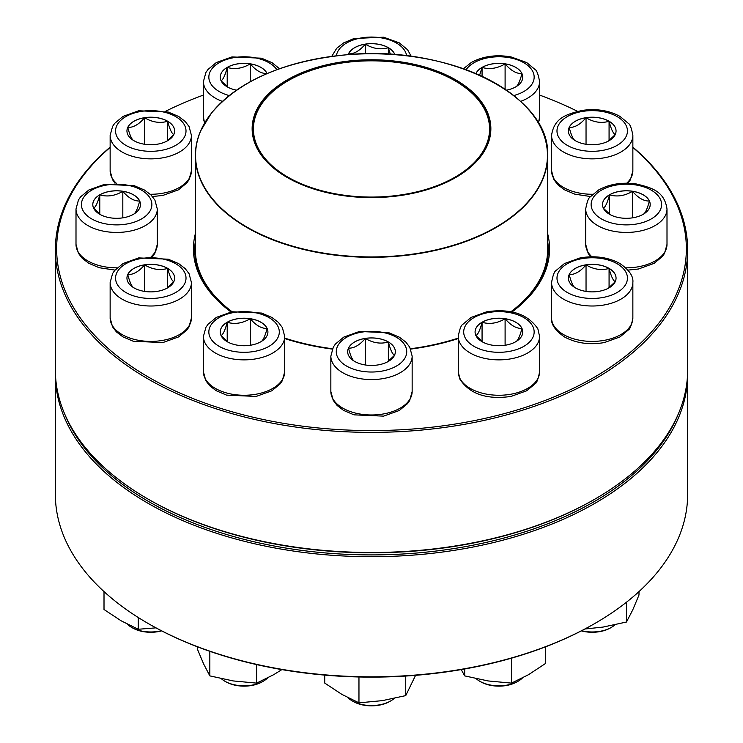 <?xml version="1.0" encoding="UTF-8"?>
<svg xmlns="http://www.w3.org/2000/svg" width="743" height="743" viewBox="0 0 743 743"><rect width="100%" height="100%" fill="white"/><g stroke="black" fill="none" stroke-linecap="round" stroke-linejoin="round"><path stroke-width="1.11" d="M267.099 73.557A23.841 13.764 180 0 1 267.108 73.576A23.841 13.764 180 0 0 240.964 63.471A23.841 13.764 180 0 0 220.234 77.114A23.841 13.764 180 0 0 236.525 90.172M228.092 87.33L221.117 80.82M221.042 80.727C223.086 79.733 225.138 75.303 227.209 67.437A23.841 13.764 0 0 0 220.234 77.142M250.242 63.87A23.841 13.764 0 0 0 227.209 67.437C234.89 69.638 242.562 68.449 250.242 63.87C255.815 70.483 261.434 73.733 267.099 73.603A23.841 13.764 0 0 0 250.242 63.87L250.242 81.739M227.209 67.437L227.209 86.699M348.133 54.676A23.841 13.764 180 0 1 371.5 43.642A23.841 13.764 180 0 1 394.867 54.676A23.841 13.764 0 0 0 388.357 47.719A23.841 13.764 0 0 0 365.333 44.162A23.841 13.764 0 0 0 348.476 53.895A23.841 13.764 0 0 0 348.151 54.666M348.671 54.629L348.476 53.895C354.039 54.072 359.658 50.83 365.333 44.162C373.005 48.741 380.676 49.93 388.357 47.719L390.381 54.36M388.357 47.719L388.357 54.239M365.333 44.162L365.333 53.84M475.891 73.576A23.841 13.764 180 0 1 502.017 63.471A23.841 13.764 180 0 1 522.766 77.114A23.841 13.764 180 0 1 515.791 86.847A23.841 13.764 180 0 1 506.475 90.172M479.616 75.21L482.068 67.437A23.841 13.764 0 0 0 475.91 73.585M505.101 63.87A23.841 13.764 0 0 0 482.068 67.437C489.683 69.656 497.355 68.467 505.101 63.87C510.72 70.511 516.339 73.752 521.957 73.603A23.841 13.764 0 0 0 505.101 63.87L505.101 89.234M522.766 77.142A23.841 13.764 0 0 0 521.957 73.603C519.914 81.396 517.862 85.826 515.791 86.903M482.068 67.437L482.068 76.325M598.384 144.272A23.841 13.764 180 0 1 568.367 130.972A23.841 13.764 180 0 1 592.208 117.208A23.841 13.764 180 0 1 616.049 130.972A23.841 13.764 180 0 1 598.384 144.272M586.041 117.728A23.841 13.764 0 0 0 569.184 127.462C574.757 127.647 580.376 124.397 586.041 117.728C593.657 122.307 601.328 123.496 609.074 121.295A23.841 13.764 0 0 0 586.041 117.728L586.041 144.272M616.049 131A23.841 13.764 0 0 0 609.074 121.295C611.127 129.115 613.179 133.545 615.241 134.585M615.185 134.65L608.201 141.189M575.351 140.761C573.299 139.712 571.237 135.282 569.184 127.462A23.841 13.764 0 0 0 568.367 131M609.074 121.295L609.074 140.557M632.86 147.151A316.146 182.527 180 0 1 687.646 249.852A316.146 182.527 180 0 1 492.488 418.485A316.146 182.527 180 0 1 147.95 378.911A316.146 182.527 180 0 1 55.353 249.852A316.146 182.527 180 0 1 110.14 147.151M55.353 249.852L55.353 369.958A316.146 182.527 0 0 0 147.941 499.027A316.146 182.527 0 0 0 595.059 499.027A316.146 182.527 0 0 0 687.646 369.958L687.646 249.852M147.941 499.027A316.146 182.527 0 0 0 147.95 499.027L148.86 499.556L147.941 499.027M110.14 147.43A314.865 181.784 0 0 0 148.86 377.333A314.865 181.784 0 0 0 571.553 389.174A314.865 181.784 0 0 0 632.86 147.43M577.515 111.329A314.865 181.784 0 0 0 539.576 95.076M203.424 95.076A314.865 181.784 0 0 0 165.485 111.329M230.999 311.958A178.079 102.813 180 0 1 195.363 233.673M547.637 233.673A178.079 102.813 180 0 1 512.001 311.958M454.41 339.783A176.463 101.884 180 0 0 458.282 338.557A178.079 102.813 180 0 1 410.675 349.089M332.325 349.089A178.079 102.813 180 0 1 284.718 338.576A176.463 101.884 180 0 0 288.59 339.783M595.059 499.027L594.14 499.556A314.865 181.784 180 0 1 148.86 499.556M511.834 311.921A176.788 102.07 0 0 0 548.288 249.852A176.788 102.07 0 0 0 547.637 241.141M195.363 241.141A176.788 102.07 0 0 0 194.712 249.852A176.788 102.07 0 0 0 231.166 311.921M167.649 121.239A23.841 13.764 180 0 1 174.633 130.972A23.841 13.764 180 0 1 150.792 144.736A23.841 13.764 180 0 1 126.951 130.972A23.841 13.764 180 0 1 141.662 118.258A23.841 13.764 180 0 1 167.649 121.239M133.926 140.761C131.892 139.758 129.83 135.328 127.759 127.462A23.841 13.764 0 0 0 126.951 131M144.616 117.728A23.841 13.764 0 0 0 127.759 127.462C133.378 127.61 138.997 124.369 144.616 117.728C152.231 122.307 159.903 123.496 167.649 121.295A23.841 13.764 0 0 0 144.616 117.728L144.616 144.272M174.633 131A23.841 13.764 0 0 0 167.649 121.295C169.683 129.087 171.744 133.517 173.816 134.585M173.76 134.65L166.766 141.189M167.649 121.295L167.649 140.557M547.637 243.695A176.463 101.884 180 0 1 547.962 249.852A176.463 101.884 180 0 1 511.509 311.856M231.491 311.856A176.463 101.884 180 0 1 195.037 249.852A176.463 101.884 180 0 1 195.363 243.695M435.593 70.548A119.363 68.913 180 0 1 426.658 189.799A119.363 68.913 180 0 1 252.249 125.706A119.363 68.913 180 0 1 435.593 70.548M435.11 70.984A118.462 68.393 180 0 1 455.264 177.038A118.462 68.393 180 0 1 287.736 177.038A118.462 68.393 180 0 1 279.099 85.882A118.462 68.393 180 0 1 435.11 70.984M287.875 177.122A118.072 68.17 180 0 1 253.428 128.994A118.072 68.17 180 0 1 314.688 69.238A118.072 68.17 180 0 1 434.896 71.495A118.072 68.17 180 0 1 489.572 128.994A118.072 68.17 180 0 1 455.125 177.122M55.353 374.175L55.353 494.29A316.146 182.527 0 0 0 147.941 623.358A316.146 182.527 0 0 0 595.059 623.358A316.146 182.527 0 0 0 687.646 494.29L687.646 374.175A316.146 182.527 180 0 1 492.488 542.808A316.146 182.527 180 0 1 147.95 503.243A316.146 182.527 180 0 1 55.353 374.175A316.146 182.527 180 0 1 55.372 372.067M147.941 623.358A316.146 182.527 0 0 0 147.95 623.358L148.86 623.879L147.941 623.358M687.628 372.067A316.146 182.527 180 0 1 687.646 374.175M595.059 623.358L594.14 623.879A314.865 181.784 180 0 1 148.86 623.879M64.892 414.473A314.865 181.784 0 0 0 148.86 501.664A314.865 181.784 0 0 0 457.892 547.925A314.865 181.784 0 0 0 678.108 414.473M122.818 191.248A23.841 13.764 180 0 1 140.483 204.539A23.841 13.764 180 0 1 116.642 218.312A23.841 13.764 180 0 1 92.801 204.539A23.841 13.764 180 0 1 122.818 191.248M100.667 214.755L93.692 208.244M93.618 208.161C95.671 207.121 97.732 202.69 99.785 194.861A23.841 13.764 0 0 0 92.801 204.566M122.818 191.304A23.841 13.764 0 0 0 99.785 194.861C107.401 197.081 115.072 195.892 122.818 191.304C128.381 197.917 134.009 201.158 139.675 201.037A23.841 13.764 0 0 0 122.818 191.304L122.818 217.838M140.483 204.566A23.841 13.764 0 0 0 139.675 201.037C137.613 208.857 135.56 213.287 133.499 214.328M99.785 194.861L99.785 214.123M144.616 264.814A23.841 13.764 180 0 1 174.633 278.114A23.841 13.764 180 0 1 150.792 291.878A23.841 13.764 180 0 1 126.951 278.114A23.841 13.764 180 0 1 144.616 264.814M127.369 624.204A27.101 15.649 0 0 0 131.622 627.389A27.101 15.649 0 0 0 157.804 631.439A27.101 15.649 0 0 0 161.38 630.723M161.686 630.881A25.81 14.897 180 0 1 132.542 627.919L131.622 627.389M173.76 281.792L166.776 288.321M133.926 287.903C131.873 286.863 129.821 282.424 127.759 274.604A23.841 13.764 0 0 0 126.951 278.142M144.616 264.87A23.841 13.764 0 0 0 127.759 274.604C133.331 274.78 138.95 271.539 144.616 264.87C152.231 269.44 159.903 270.628 167.649 268.437A23.841 13.764 0 0 0 144.616 264.87L144.616 291.405M174.633 278.142A23.841 13.764 0 0 0 167.649 268.437C169.701 276.257 171.763 280.687 173.816 281.727M167.649 268.437L167.649 287.699M104.011 591.586L104.011 609.501L121.137 620.804L138.254 629.265L138.254 617.507M155.965 627.854L138.254 629.265M227.209 322.239A23.841 13.764 180 0 1 253.196 319.258A23.841 13.764 180 0 1 267.917 331.972A23.841 13.764 180 0 1 244.076 345.736A23.841 13.764 180 0 1 220.234 331.972A23.841 13.764 180 0 1 227.209 322.239M221.34 678.703A27.101 15.649 0 0 0 224.906 681.247A27.101 15.649 0 0 0 263.236 681.247L263.236 681.247A27.101 15.649 0 0 0 267.489 678.062M263.236 681.247L262.325 681.777A25.81 14.897 180 0 1 225.826 681.777L224.906 681.247M267.917 332A23.841 13.764 0 0 0 267.099 328.462C265.065 336.254 263.003 340.684 260.932 341.752M228.092 342.189L221.108 335.66M221.042 335.585C223.086 334.591 225.138 330.152 227.209 322.286A23.841 13.764 0 0 0 220.234 332M250.242 318.728A23.841 13.764 0 0 0 227.209 322.286C234.825 324.505 242.497 323.326 250.242 318.728C255.861 325.36 261.48 328.61 267.099 328.462A23.841 13.764 0 0 0 250.242 318.728L250.242 345.263M227.209 322.286L227.209 341.548M197.294 646.772L197.294 648.88L203.563 663.805L209.832 675.889L209.832 651.332M256.604 664.595L256.604 683.123L233.218 680.932L209.832 675.889M281.885 669.61L273.73 674.663L256.604 683.123M348.476 348.123A23.841 13.764 180 0 1 374.611 338.037A23.841 13.764 180 0 1 395.341 351.68A23.841 13.764 180 0 1 371.5 365.445A23.841 13.764 180 0 1 347.659 351.68A23.841 13.764 180 0 1 348.476 348.123M348.086 697.77A27.101 15.649 0 0 0 352.34 700.955A27.101 15.649 0 0 0 390.66 700.955A27.101 15.649 0 0 0 394.236 698.411M390.66 700.955L389.75 701.485A25.81 14.897 180 0 1 353.25 701.485L352.34 700.955M395.341 351.708A23.841 13.764 0 0 0 388.357 342.003C390.4 349.795 392.453 354.225 394.524 355.303M394.477 355.358L387.484 361.897M354.643 361.469C352.6 360.466 350.547 356.036 348.476 348.17A23.841 13.764 0 0 0 347.659 351.708M365.333 338.436A23.841 13.764 0 0 0 348.476 348.17C354.039 348.356 359.658 345.105 365.333 338.436C373.005 343.015 380.685 344.204 388.357 342.003A23.841 13.764 0 0 0 365.333 338.436L365.333 364.98M388.357 342.003L388.357 361.265M324.728 675.108L324.728 683.068L341.845 694.371L358.962 702.841L358.962 676.984M405.743 676.046L405.743 695.606L382.357 700.64L358.962 702.841M415.578 675.331L405.743 695.606M475.901 335.53A23.841 13.764 180 0 1 475.083 331.972A23.841 13.764 180 0 1 498.925 318.208A23.841 13.764 180 0 1 522.766 331.972A23.841 13.764 180 0 1 502.036 345.616A23.841 13.764 180 0 1 475.901 335.53M476.198 678.703A27.101 15.649 0 0 0 479.764 681.247A27.101 15.649 0 0 0 518.094 681.247A27.101 15.649 0 0 0 522.348 678.062M518.094 681.247L517.174 681.777A25.81 14.897 180 0 1 480.675 681.777L479.764 681.247M522.766 332A23.841 13.764 0 0 0 521.957 328.462A23.841 13.764 0 0 0 505.101 318.728C510.673 325.341 516.292 328.582 521.957 328.462C519.914 336.254 517.862 340.684 515.791 341.752M482.95 342.189L475.975 335.669M475.901 335.585C477.935 334.591 479.997 330.152 482.068 322.286A23.841 13.764 0 0 0 475.083 332M505.101 318.728A23.841 13.764 0 0 0 482.068 322.286C489.748 324.496 497.429 323.307 505.101 318.728L505.101 345.263M482.068 322.286L482.068 341.548M464.681 668.979L464.681 675.889L461.245 669.582M511.463 658.177L511.463 683.123L488.077 680.932L464.681 675.889M545.706 646.772L545.706 663.36L528.579 674.663L511.463 683.123M575.351 287.847A23.841 13.764 180 0 1 568.367 278.114A23.841 13.764 180 0 1 592.208 264.35A23.841 13.764 180 0 1 616.049 278.114A23.841 13.764 180 0 1 601.338 290.829A23.841 13.764 180 0 1 575.351 287.847M581.62 630.723A27.101 15.649 0 0 0 611.378 627.389A27.101 15.649 0 0 0 614.944 624.844M611.378 627.389L610.458 627.919A25.81 14.897 180 0 1 581.314 630.881M616.049 278.142A23.841 13.764 0 0 0 609.074 268.437A23.841 13.764 0 0 0 586.041 264.87C593.657 269.44 601.328 270.628 609.074 268.437C611.108 276.22 613.17 280.659 615.241 281.727M615.185 281.792L608.192 288.33M575.351 287.903C573.317 286.9 571.256 282.47 569.184 274.604A23.841 13.764 0 0 0 568.367 278.142M586.041 264.87A23.841 13.764 0 0 0 569.184 274.604C574.803 274.752 580.422 271.501 586.041 264.87L586.041 291.405M609.074 268.437L609.074 287.69M626.451 602.22L626.451 622.03L603.065 627.073L584.917 628.996M638.989 591.586L638.989 595.032L632.72 609.947L626.451 622.03M620.182 217.838A23.841 13.764 180 0 1 602.517 204.539A23.841 13.764 180 0 1 626.358 190.775A23.841 13.764 180 0 1 650.199 204.539A23.841 13.764 180 0 1 620.182 217.838M632.525 191.304A23.841 13.764 0 0 0 609.501 194.861C617.108 197.081 624.789 195.892 632.525 191.304C638.098 197.917 643.717 201.158 649.382 201.037A23.841 13.764 0 0 0 632.525 191.304L632.525 217.838M650.199 204.566A23.841 13.764 0 0 0 649.382 201.037C647.329 208.857 645.268 213.287 643.215 214.328M610.384 214.755L603.4 208.244M603.325 208.161C605.387 207.111 607.44 202.681 609.501 194.861A23.841 13.764 0 0 0 602.517 204.566M609.501 194.861L609.501 214.123M276.879 69.712A35.227 20.34 0 0 0 233.079 57.796A35.227 20.34 0 0 0 210.046 82.38A35.227 20.34 0 0 0 229.225 95.559M204.557 123.124L203.424 116.939A40.651 23.47 0 0 0 204.724 122.836M222.389 101.392A40.651 23.47 180 0 1 204.808 87.618A40.651 23.47 180 0 1 203.424 81.544L205.895 72.508L207.975 69.48L216.315 62.542L231.974 56.914L261.555 58.205L272.003 62.644L279.544 68.746M406.625 55.818A35.227 20.34 0 0 0 374.732 37.15A35.227 20.34 0 0 0 337.471 52.14A35.227 20.34 0 0 0 336.375 55.818M513.775 95.559A35.227 20.34 0 0 0 527.799 65.458A35.227 20.34 0 0 0 474.015 62.737A35.227 20.34 0 0 0 466.121 69.712M538.276 122.836A40.651 23.47 0 0 0 539.576 116.939L539.576 81.544A40.651 23.47 180 0 1 520.611 101.392M583.097 111.329A35.227 20.34 0 0 0 567.299 145.359A35.227 20.34 0 0 0 626.238 136.238A35.227 20.34 0 0 0 583.097 111.329M626.711 183.215A40.651 23.47 0 0 0 632.86 170.797L632.86 135.402A40.651 23.47 180 0 1 592.208 158.863A40.651 23.47 180 0 1 551.566 135.402C554.185 117.431 566.937 114.171 582.271 110.401C596.453 108.441 609.019 110.438 619.968 116.4L628.309 123.338C630.008 124.137 631.531 128.158 632.86 135.402M590.564 196.542L574.85 194.164L564.336 189.725L557.844 184.775L553.953 179.695L551.566 170.797A40.651 23.47 0 0 0 592.747 194.267M125.873 145.359A35.227 20.34 0 0 0 184.812 136.238A35.227 20.34 0 0 0 141.672 111.329A35.227 20.34 0 0 0 125.873 145.359M114.998 183.233L112.518 179.667L110.14 170.797A40.651 23.47 0 0 0 116.289 183.215M122.047 151.99A40.651 23.47 180 0 1 110.14 135.402L112.611 126.366L114.691 123.338L123.032 116.4L138.69 110.772L168.271 112.063L178.719 116.502L185.174 121.443L189.056 126.524L191.434 135.402A40.651 23.47 180 0 1 166.339 157.079A40.651 23.47 180 0 1 122.047 151.99M150.253 194.267A40.651 23.47 0 0 0 191.434 170.797L191.434 135.402M532.211 114.004A176.137 101.698 180 0 1 547.637 155.631L547.637 249.583A176.137 101.698 180 0 1 510.905 311.744M458.282 338.084A176.137 101.698 180 0 1 410.526 348.755M332.474 348.755A176.137 101.698 180 0 1 284.718 338.084M232.095 311.744A176.137 101.698 180 0 1 195.363 249.583L195.363 155.631A176.137 101.698 180 0 1 210.789 114.004M276.916 241.419A176.137 101.698 180 0 1 195.363 155.631C195.363 147.346 197.081 139.182 200.517 131.149L211.346 113.215C239.088 80.662 283.845 61.223 345.597 54.88C447.723 44.218 550.851 95.457 547.637 155.631A176.137 101.698 180 0 1 456.248 244.781A176.137 101.698 180 0 1 276.916 241.419M277.018 241.048A175.952 101.587 0 0 0 519.933 209.907A175.952 101.587 0 0 0 465.982 69.666A175.952 101.587 0 0 0 223.067 100.807A175.952 101.587 0 0 0 277.018 241.048M107.521 224.191A35.227 20.34 0 0 0 150.671 199.282A35.227 20.34 0 0 0 91.733 190.162A35.227 20.34 0 0 0 107.521 224.191M114.998 270.108L99.163 267.703L88.714 263.263L82.259 258.323L78.377 253.242L76 244.373A40.651 23.47 0 0 0 106.119 267.034A40.651 23.47 0 0 0 117.171 267.833M106.119 231.64A40.651 23.47 180 0 1 76 208.969L78.47 199.932L80.55 196.904L88.891 189.967L104.549 184.338L134.13 185.639L144.569 190.078L151.033 195.01L154.916 200.099L157.293 208.969A40.651 23.47 180 0 1 106.119 231.64M151.145 256.781A40.651 23.47 0 0 0 157.293 244.373L157.293 208.969M159.903 297.757A35.227 20.34 0 0 0 175.701 263.728A35.227 20.34 0 0 0 116.762 272.848A35.227 20.34 0 0 0 159.903 297.757M191.434 317.939L188.963 326.976L186.883 330.003L178.543 336.941L162.884 342.569L133.303 341.269L122.855 336.839L116.4 331.898L112.518 326.809L110.14 317.939A40.651 23.47 0 0 0 161.305 340.61A40.651 23.47 0 0 0 191.434 317.939L191.434 282.535A40.651 23.47 180 0 1 161.305 305.206A40.651 23.47 180 0 1 110.14 282.535L112.611 273.508L114.691 270.471L123.032 263.542L138.69 257.905L168.271 259.205L178.719 263.644L185.174 268.585L189.056 273.665L191.434 282.535M268.985 346.349A35.227 20.34 0 0 0 253.187 312.32A35.227 20.34 0 0 0 210.046 337.238A35.227 20.34 0 0 0 268.985 346.349M284.718 371.797L282.247 380.834L280.167 383.862L271.827 390.79L256.168 396.428L226.587 395.127L216.139 390.688L209.684 385.756L205.802 380.667L203.424 371.797A40.651 23.47 0 0 0 228.519 393.474A40.651 23.47 0 0 0 272.811 388.394A40.651 23.47 0 0 0 284.718 371.797L284.718 336.393A40.651 23.47 180 0 1 272.811 352.99A40.651 23.47 180 0 1 228.519 358.08A40.651 23.47 180 0 1 203.424 336.393L205.895 327.366L207.975 324.329L216.315 317.4L231.974 311.763L261.555 313.063L272.003 317.502L278.458 322.443L282.34 327.524L284.718 336.393M405.529 356.946A35.227 20.34 0 0 0 362.38 332.037A35.227 20.34 0 0 0 346.591 366.067A35.227 20.34 0 0 0 405.529 356.946M412.151 391.515L409.672 400.542L407.591 403.579L399.251 410.507L383.602 416.136L354.021 414.845L343.572 410.405L337.108 405.464L333.236 400.384L330.849 391.515A40.651 23.47 0 0 0 366.197 414.78A40.651 23.47 0 0 0 410.768 397.589A40.651 23.47 0 0 0 412.151 391.515L412.151 356.111A40.651 23.47 180 0 1 410.768 362.185A40.651 23.47 180 0 1 366.197 379.376A40.651 23.47 180 0 1 330.849 356.111L333.328 347.074L335.409 344.046L343.749 337.108L359.398 331.48L388.979 332.771L399.428 337.211L405.892 342.151L409.764 347.241L412.151 356.111M532.954 326.706A35.227 20.34 0 0 0 474.015 317.586A35.227 20.34 0 0 0 489.813 351.615A35.227 20.34 0 0 0 532.954 326.706M539.576 371.797C538.248 379.041 536.725 383.063 535.025 383.862L526.685 390.79L511.026 396.428C486.962 399.855 469.947 394.161 459.982 379.339L458.282 371.797A40.651 23.47 0 0 0 459.666 377.871A40.651 23.47 0 0 0 504.237 395.062A40.651 23.47 0 0 0 539.576 371.797L539.576 336.393A40.651 23.47 180 0 1 498.925 359.863A40.651 23.47 180 0 1 458.282 336.393C459.611 329.158 461.124 325.137 462.833 324.329L471.173 317.4L486.832 311.763C510.896 308.336 527.911 314.029 537.876 328.852L539.576 336.393M617.127 263.728A35.227 20.34 0 0 0 558.188 272.848A35.227 20.34 0 0 0 601.328 297.757A35.227 20.34 0 0 0 617.127 263.728M632.86 317.939C631.531 325.183 630.008 329.205 628.309 330.003L619.968 336.941L604.31 342.569C589.496 345.105 576.262 343.247 564.596 337.016C555.16 330.468 550.814 324.106 551.566 317.939A40.651 23.47 0 0 0 563.473 334.536A40.651 23.47 0 0 0 607.765 339.625A40.651 23.47 0 0 0 632.86 317.939L632.86 282.535A40.651 23.47 180 0 1 592.208 306.005A40.651 23.47 180 0 1 551.566 282.535C552.894 275.3 554.408 271.279 556.117 270.471L564.457 263.542L580.116 257.905C594.929 255.378 608.164 257.227 619.829 263.459C629.247 269.978 633.584 276.331 632.86 282.535M635.479 184.896A35.227 20.34 0 0 0 592.329 209.805A35.227 20.34 0 0 0 651.267 218.925A35.227 20.34 0 0 0 635.479 184.896M625.829 267.833A40.651 23.47 0 0 0 667 244.373L667 208.969A40.651 23.47 180 0 1 626.358 232.438A40.651 23.47 180 0 1 585.707 208.969C587.035 201.724 588.558 197.703 590.267 196.904L598.598 189.967C609.557 184.013 622.123 182.007 636.305 183.967C651.63 187.738 664.381 191.007 667 208.969M590.564 256.799L588.159 253.354L585.707 244.373A40.651 23.47 0 0 0 591.855 256.781M203.424 116.939L203.424 81.544M411.278 56.403L407.591 49.762L399.251 42.834L383.602 37.196L354.021 38.497L343.572 42.936L336.7 48.295L331.722 56.403M539.576 116.939L538.443 123.124M539.576 81.544C538.248 74.3 536.725 70.279 535.025 69.48L526.685 62.542L511.026 56.914C496.213 54.378 482.978 56.227 471.313 62.468L463.456 68.746M551.566 170.797L551.566 135.402M632.86 170.797L630.389 179.834L628.002 183.233M110.14 170.797L110.14 135.402M191.434 170.797L188.963 179.834L186.883 182.862L178.543 189.799L162.884 195.428L152.436 196.542M195.037 249.852L195.037 256.01M547.962 249.852L547.962 256.01M76 244.373L76 208.969M157.293 244.373L154.823 253.4L152.436 256.799M110.14 317.939L110.14 282.535M203.424 371.797L203.424 336.393M330.849 391.515L330.849 356.111M458.282 371.797L458.282 336.393M551.566 317.939L551.566 282.535M585.707 244.373L585.707 208.969M667 244.373L664.53 253.4L662.45 256.437L654.109 263.366L638.451 269.003L628.002 270.108"/></g></svg>
